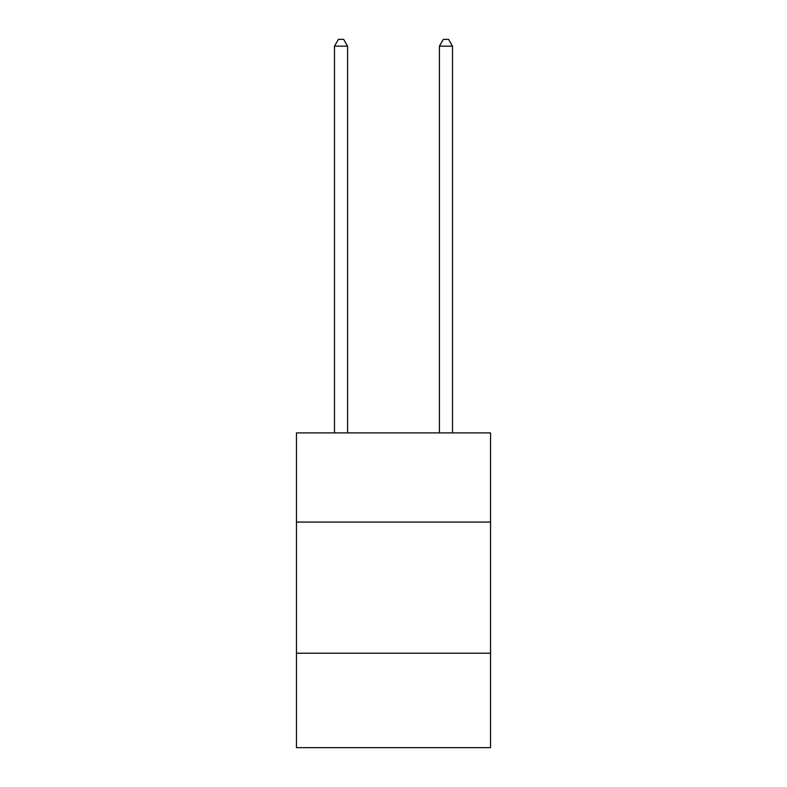 <?xml version="1.0" encoding="UTF-8"?>
<svg xmlns="http://www.w3.org/2000/svg" width="787" height="787" viewBox="0 0 787 787"><rect width="100%" height="100%" fill="white"/><g stroke="black" fill="none" stroke-linecap="round" stroke-linejoin="round"><path stroke-width="1.18" d="M490.547 522.076L490.547 432.899L296.453 432.899L296.453 522.076L490.547 522.076L490.547 747.65L296.453 747.65L296.453 522.076M490.547 653.22L296.453 653.22M347.598 432.899L347.598 46.167L334.485 46.167L334.485 432.899M334.485 46.167L338.42 39.35L343.663 39.35L347.598 46.167M452.515 432.899L452.515 46.167L439.402 46.167L439.402 432.899M439.402 46.167L443.337 39.35L448.58 39.35L452.515 46.167"/></g></svg>
